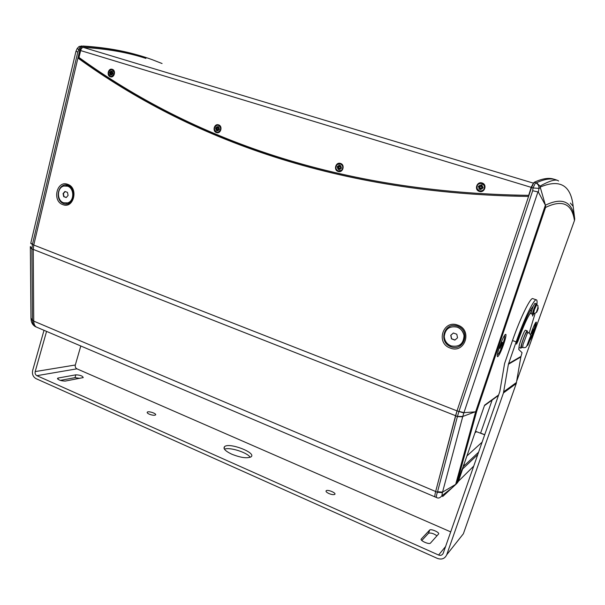 <?xml version="1.0" encoding="UTF-8"?>
<svg xmlns="http://www.w3.org/2000/svg" width="605" height="605" viewBox="0 0 605 605"><rect width="100%" height="100%" fill="white"/><g stroke="black" fill="none" stroke-linecap="round" stroke-linejoin="round"><path stroke-width="0.91" d="M455.943 484.34L457.524 482.14L463.853 464.731M498.626 394.959L484.62 405.138L462.25 469.336M499.67 346.363C502.808 337.885 504.895 333.899 505.939 334.421C506.173 335.866 505.387 339.254 503.579 344.585C501.046 351.565 499.072 355.611 497.665 356.716C496.796 356.451 497.461 352.995 499.67 346.363M530.494 335.178L531.583 331.85C534.056 325.15 535.652 321.905 536.37 322.117C536.514 323.206 535.796 326.057 534.215 330.655C532.377 335.737 530.925 338.959 529.844 340.335M480.612 433.089L484.711 434.715L480.612 433.089L492.152 400.041L480.612 433.089M570.333 203.061L573.147 206.313M540.227 187.058L540 186.128L536.537 182.725L535.508 182.816L533.028 187.951L539.017 188.397L540.371 187.716L540.227 187.058C559.973 178.8 570.946 185.236 573.154 206.358L574.727 218.972C572.33 201.533 562.559 196.943 545.415 205.193L538.321 192.012L539.017 188.397C539.07 185.674 537.898 183.807 535.508 182.816L534.026 182.37C542.632 178.369 549.469 177.394 554.543 179.428M540.371 187.709L545.415 205.193M79.134 46.456L77.19 48.476L79.739 50.328L33.759 245.04L77.916 58.057C190.598 139.672 338.271 193.721 528.566 196.428L457.025 410.886L531.545 187.497L533.028 187.951L532.68 190.734L538.321 192.012M463.823 413.003L463.959 412.648L458.968 411.377L457.425 416.429L462.78 416.459L463.823 413.003L457.025 410.886L435.653 491.517C434.829 494.716 434.647 496.523 435.116 496.939L436.81 497.658M534.026 182.37L531.545 187.497M545.521 205.76L545.559 207.454C562.355 199.279 571.99 203.651 574.455 220.553L574.727 218.972M442.739 496.478L441.862 495.813L442.399 492.682L437.355 492.243L435.653 491.517L455.573 415.695L457.388 416.641L437.544 491.759L442.565 492.115L456.132 484.121L457.062 482.593L476.725 411.249L462.78 416.459M456.132 484.121L442.709 496.501M437.544 491.759L437.355 492.243C436.386 495.374 436.167 497.166 436.681 497.605C438.383 498.543 440.107 497.945 441.862 495.813L452.714 487.32M442.399 492.682L442.595 492.099M537.996 191.732L463.952 412.648L475.795 411.831M457.388 416.641L462.696 416.792M162.072 63.525L152.445 59.766C132.782 52.461 109.686 48.007 83.135 46.404L81.531 45.95M76.011 51.107L77.78 52.166L78.688 50.011C79.406 47.523 80.541 46.214 82.083 46.086L79.149 46.449M79.739 50.328C80.457 47.84 81.592 46.532 83.135 46.404M75.98 51.221L30.81 243.074L32.466 244.299L77.78 52.166M30.386 246.522L31.906 248.874L32.428 244.511L30.757 243.399M30.265 247.135L31.899 249.063L33.237 249.396L33.759 245.04L32.466 244.299M30.923 318.139L32.458 320.083L31.899 249.063M35.695 326.768L35.34 326.617C33.623 325.694 32.678 323.683 32.504 320.582L30.953 318.865M31.067 319.599C31.384 322.805 32.806 325.142 35.34 326.617L435.116 496.939C434.647 496.523 434.829 494.716 435.653 491.517L33.744 321.111C33.819 324.174 34.727 326.171 36.489 327.108L36.852 327.26L36.489 327.108C34.727 326.171 33.819 324.174 33.744 321.111L33.237 249.396L33.744 321.111L32.458 320.083M532.778 184.336L531.833 186.658M65.181 191.543L63.381 193.592L64.017 196.64L66.293 197.472M33.237 249.396L33.759 245.04L457.025 410.886L455.573 415.695L33.237 249.396M77.916 58.057L78.968 58.299L79.142 57.581M80.639 49.822L80.457 51.327M478.094 407.195L476.899 408.042M453.432 333.015L450.884 335.223L451.625 338.762L454.983 339.995M457.675 326.11C444.471 321.263 437.74 342.044 450.899 346.778C464.05 351.8 471.008 330.822 457.675 326.11M449.492 327.562C457.017 325.203 461.91 327.918 464.164 335.714C464.451 339.791 462.923 342.922 459.588 345.107M68.1 185.342C58.322 181.734 53.943 200.157 63.699 203.651C73.447 207.386 77.962 188.813 68.1 185.342M65.741 185.833C73.954 185.334 75.905 200.875 67.896 202.902L65.945 203.182M531.523 186.567L530.767 189.819M533.391 183.149L83.354 47.424C106.956 48.786 127.806 52.438 145.903 58.398M83.354 47.424C82.121 47.53 81.214 48.581 80.639 50.57L531.19 187.353L528.694 195.339L514.432 195.082M528.528 195.339C338.8 192.67 191.467 138.832 79.005 57.483L80.639 50.57M528.694 195.339L530.562 189.758M531.19 187.353L532.944 183.988M216.499 132.571C212.09 131.361 214.23 123.299 218.556 124.864C222.995 126.067 220.817 134.159 216.499 132.571M479.364 191.407C473.98 189.955 476.816 181.152 482.087 182.982C487.501 184.427 484.628 193.267 479.364 191.407M338.142 171.449C333.302 170.111 335.752 161.732 340.502 163.433C345.364 164.764 342.884 173.181 338.142 171.449M110.397 76.79C106.336 75.723 108.234 67.896 112.22 69.31C116.296 70.369 114.375 78.227 110.397 76.79M112.038 69.696L112.349 69.772C115.298 72.577 114.973 74.831 111.373 76.54L110.836 76.457M339.783 163.751L340.524 163.894C343.269 165.513 343.655 167.653 341.666 170.315L339.087 171.154M481.149 183.292L484.325 185.41C485.18 188.707 483.917 190.605 480.544 191.112M218.125 125.205L218.639 125.318C221.68 127.791 221.543 130.105 218.239 132.253L217.18 132.268M479.515 190.946L477.126 188.737C476.581 185.009 478.184 183.239 481.935 183.451L484.227 185.402C484.991 189.259 483.425 191.104 479.515 190.946M480.355 186.295L481.02 186.204L480.914 184.759L482.003 185.092L481.504 186.643M481.618 186.869L482.692 187.368L482.465 188.057L481.504 187.807M481.036 188.087L481.761 189.236L481.036 188.087L480.536 189.637L479.447 189.297L480.37 188.208L479.81 187.111L479.198 187.051L479.417 186.363L480.529 186.393M482.465 188.057L481.262 187.966M482.79 188.442L483.145 187.338L482.692 187.368M483.145 187.338L482.079 187.308M481.141 185.448L481.724 185.606M479.198 187.051L479.81 187.111M480.491 186.484L479.689 185.16L480.196 186.431L478.668 185.954L479.417 186.363M479.447 189.297L479.946 187.754L478.684 188.284L479.833 187.527L479.583 187.195M479.689 185.16L480.415 186.31L481.058 186.068M480.914 184.759L480.756 186.045M481.761 189.236L481.247 188.155M482.775 186.113L481.724 186.688M478.684 188.284L479.946 187.754M216.613 132.147C213.557 129.606 213.724 127.292 217.112 125.197L218.443 125.288C221.483 127.768 221.354 130.075 218.042 132.223L216.613 132.147M218.246 128.404L219.176 127.693L218.246 128.404L219.388 128.895M216.877 129.213L217.301 129.198L217.036 128.721L215.561 128.646L215.826 127.632L217.082 128.033L216.65 126.891L217.656 128.063L218.087 127.179L217.634 126.498L218.534 126.785L218.148 128.2M219.343 129.168L218.473 129.281M217.8 129.523L218.413 130.551L217.8 129.523L217.422 130.937L216.529 130.657L217.278 130.211L217.301 129.198M219.222 129.523L217.982 129.41M219.146 129.727L219.502 128.797L218.881 128.85M216.529 130.657L216.908 129.236L215.887 129.75L217.036 128.721M215.561 128.646L216.598 128.744M216.65 126.891L217.255 127.92L218.034 127.746M217.634 126.498L217.528 127.67M218.413 130.551L218.019 129.591M219.176 127.693L218.246 128.237M215.887 129.75L216.908 129.236M338.271 171.003C335.457 169.287 335.132 167.101 337.295 164.454L340.365 163.879C343.118 165.498 343.504 167.638 341.515 170.3L338.271 171.003M341.144 166.398L340.229 166.965M339.246 169.105L338.195 169.445L338.634 167.978L337.499 168.485L338.929 167.895L338.641 167.388L337.151 167.328L337.461 166.277L338.838 166.715L338.369 165.52L339.375 166.723L339.813 165.8L339.465 165.127L340.449 165.437L340.01 166.912M340.524 167.502L341.228 167.615L341.038 168.273L339.806 168.175L340.267 169.37L339.609 168.288L339.178 169.763L338.195 169.445M340.547 167.993L341.182 168.613L341.228 167.615M341.492 167.555L340.675 167.555M339.813 165.8L340.222 165.891M337.499 168.485L338.641 167.388M337.151 167.328L338.293 167.449M338.369 165.52L338.936 166.549L339.753 166.39M339.465 165.127L339.329 166.345M340.267 169.37L339.829 168.349M110.496 76.381C107.539 73.53 107.879 71.277 111.532 69.613L112.114 69.719C115.071 72.532 114.746 74.786 111.139 76.487L110.496 76.381M111.963 72.729L112.81 72.025L111.963 72.729L113.022 73.228M111.895 71.912L111.388 70.906L112.212 71.163L111.872 72.54M112.893 73.802L112.341 73.598M111.562 73.818L112.129 74.801L111.562 73.818L111.229 75.194L110.405 74.944L111.297 74.324M112.878 74.067L113.12 73.084L112.878 74.067L111.728 73.704M113.12 73.084L112.159 73.008M110.503 73.084L109.497 73.023L110.965 73.122L110.503 73.084L110.889 72.396L110.481 71.307L111.055 72.282L111.796 72.139M110.405 74.944L110.738 73.568L109.807 74.082L110.45 73.092M109.497 73.023L109.739 72.04L111.108 72.729L111.759 72.396M111.388 70.906L111.297 72.04M112.129 74.801L111.781 73.893M112.81 72.025L112.099 72.592M110.481 71.307L110.889 72.396M111.479 72.456L111.01 72.252M109.807 74.082L110.738 73.568M480.62 188.957L480.067 188.76M216.537 128.668L216.673 128.109M338.732 166.927L339.276 166.7M338.089 167.335L338.263 166.723M338.891 168.954L338.929 167.895M110.647 72.547L111.108 72.729M110.738 73.553L111.207 73.576L110.965 73.122M456.594 483.697L458.318 481.353L463.974 464.383M464.201 464.474L463.43 465.2M456.344 483.947L457.524 482.14L461.857 469.714L462.636 468.966M484.681 434.798L475.5 431.305M457.32 482.979L458.424 481.255L462.923 468.134M535.039 323.584L535.236 323.531C536.053 323.66 532.506 334.346 530.555 337.643M533.103 328.817L532.854 330.912L531.44 333.536L533.103 328.817M532.309 330.723L532.854 330.912M67.578 186.196C74.453 188.261 74.445 201.185 67.586 202.902L63.593 202.788C56.62 200.648 56.84 187.482 63.896 186.03L67.578 186.196M64.947 191.46L67.465 192.375L68.1 195.43L66.217 197.563L63.706 196.633L63.064 193.592L64.947 191.46M457.214 327.161C461.101 328.765 463.377 331.638 464.027 335.79C463.475 343.98 459.157 347.353 451.073 345.894C446.906 344.109 444.637 340.97 444.259 336.486C445.235 328.825 449.553 325.717 457.214 327.161M453.395 333L456.798 334.24L457.539 337.787L454.877 340.093L451.481 338.845L450.74 335.306L453.395 333M503.897 336.418L504.51 336.07C505.954 336.478 499.692 353.94 497.915 354.447L497.522 353.827M501.825 342.521L502.4 342.271L501.689 345.009L499.821 348.268L501.825 342.521M500.88 344.714L501.689 345.009M499.934 347.83L500.403 348.004M450.256 348.049C435.366 343.164 443.102 319.274 457.773 325.135C472.891 329.99 464.867 354.129 450.256 348.049M62.86 204.634C51.841 201.094 56.862 179.919 67.73 184.336C78.9 187.845 73.704 209.217 62.86 204.634M520.572 196.307C334.641 192.125 189.857 138.606 78.968 58.299M46.562 331.396L35.188 371.591C34.833 373.459 35.4 374.82 36.882 375.682L438.595 555.035C440.765 555.776 442.315 555.163 443.246 553.204L499.813 391.564L504.585 363.514L512.488 340.554C520.542 317.292 530.887 296.405 532.967 298.696L536.28 299.83M536.869 304.731C537.232 301.948 537.119 300.337 536.537 299.914C534.525 297.652 524.24 318.585 516.163 341.878L508.397 364.255L503.451 392.955L446.732 554.755C444.864 558.672 441.756 559.89 437.415 558.415L36.043 378.647C33.078 376.915 31.952 374.185 32.662 370.464L44.006 330.307M531.137 313.776L531.296 311.923C527.991 315.984 523.582 325.664 518.054 340.955L516.511 344.116L517.131 341.394C523.93 322.578 529.314 310.834 533.262 306.16L534.911 303.317L536.31 303.801M533.655 313.904L532.513 316.06L532.695 314.214M421.292 538.987L429.716 529.988C431.342 528.664 440.069 532.634 438.549 534.018L430.374 543.207C428.612 544.621 419.59 540.424 421.292 538.987L421.14 539.418M436.946 535.833C433.838 533.58 431.055 532.695 428.612 533.164L421.806 540.492M328.938 493.544C326.496 492.364 325.596 491.419 326.224 490.7C327.895 489.294 336.788 493.166 334.709 494.398C333.552 494.905 331.631 494.625 328.938 493.544M36.882 375.682L76.926 368.831L450.71 531.878M149.238 414.153C152.105 415.257 154.184 415.537 155.477 414.985C157.255 413.805 148.709 410.81 147.325 412.118C146.841 412.648 147.484 413.328 149.238 414.153M58.262 378.004L57.619 378.254C58.186 379.97 60.719 380.916 65.219 381.089L83.218 377.588C82.628 375.947 80.17 375.024 75.837 374.828L58.262 378.004L57.914 379.229M231.813 454.211C240.669 457.705 247.052 458.605 250.962 456.896C257.049 452.979 229.507 442.24 224.621 446.573C222.852 448.517 225.241 451.065 231.813 454.211M224.455 449.19C229.454 446.83 247.453 452.51 250.19 457.304M60.266 380.401L75.02 377.664L79.792 378.352M446.732 554.755L463.377 533.776L516.246 383.547L520.852 356.965L522.047 352.692L518.75 349.448L519.052 347.036C518.931 344.124 524.739 329.128 525.541 330.269L527.258 330.882M80.798 345.984L75.315 365.004C74.975 366.751 75.512 368.029 76.926 368.831M529.209 332.977L535.002 313.798M519.226 347.58L519.052 347.036M521.828 347.293L520.943 348.2C519.665 347.89 526.365 329.695 527.318 330.897L527.356 332.137M533.065 313.715L532.536 314.26C531.757 314.078 535.758 303.097 536.34 303.808L536.37 304.557M531.296 311.923L533.262 306.16M521.389 347.134L521.722 344.139C523.817 337.318 525.548 333.264 526.917 331.979L528.157 332.425M529.678 338.898L530.161 338.535L529.511 340.933L527.885 344.071L529.678 338.898M528.921 340.721L529.511 340.933M532.801 313.617L533.799 309.231L536.106 304.466L536.741 304.686M537.656 308.86L536.688 312.074L537.512 309.125L538.102 308.043L537.989 308.981M536.9 310.857L537.278 310.993M458.318 481.353L457.062 482.593M476.725 411.249L545.559 207.454M574.455 220.553L516.791 380.916M557.258 180.335C552.244 177.9 545.332 178.694 536.537 182.725M532.68 190.734L458.968 411.377M475.575 411.997L455.694 484.318M442.542 492.122L462.689 416.792M545.286 205.473L475.651 411.748M484.439 405.66L498.452 395.443M83.067 46.048C104.536 47.402 123.7 50.684 140.564 55.879M480.922 184.956L481.92 185.259M482.979 187.331L482.646 188.344M480.559 189.441L479.576 189.131M478.532 187.074L478.858 186.053M478.668 185.954L478.305 187.058M218.307 129.281L218.768 129.273M217.679 126.687L218.465 126.929M219.229 129.81L219.502 128.797M217.437 130.763L216.658 130.506M215.766 128.653L216.008 127.731M339.496 165.316L340.373 165.589M341.356 167.555L341.069 168.523M339.201 169.574L338.324 169.287M337.363 167.343L337.643 166.383M112.023 73.576L112.56 73.613M111.441 71.095L112.152 71.299M111.237 75.035L110.533 74.801M109.702 73.039L109.921 72.139M217.013 129.606L217.513 129.704M338.74 168.356L339.155 168.432M110.844 73.916L111.32 74.037M458.424 481.255L473.723 466.115M462.734 468.875L477.761 454.582M462.349 460.11L463.566 459.006M466.909 455.966L482.109 442.157M474.94 432.908L476.551 431.577M504.525 391.185L515.876 382.904L515.589 384.024L504.215 392.38L504.525 391.185L503.761 391.738M438.595 555.035L445.59 546.519M518.054 340.955L517.373 340.713M429.595 530.086L428.491 533.27M515.876 382.904L516.541 382.421M515.589 384.024L516.246 383.547M504.215 392.395L503.451 392.955M520.996 356.405L508.548 363.65M520.852 356.965L508.397 364.255M512.488 340.554L516.163 341.878M35.188 371.591L75.315 365.004M75.837 374.828L75.02 377.664M521.344 347.119L522.629 347.58C527.401 348.004 526.116 346.937 529.988 337.469C531.213 335.684 530.615 334.013 528.21 332.44L527.053 333.922L523.015 344.608L522.682 347.595M527.749 343.769L529.904 338.036C532.718 333.302 526.1 350.847 527.749 343.769M533.436 313.836L536.204 312.611C537.414 309.934 538.019 307.635 538.004 305.722L536.711 304.686L534.457 309.465L533.436 313.836L532.771 313.609M537.074 310.161L538.216 307.711C538.669 308.467 535.145 316.007 537.074 310.161M535.765 322.382L536.37 322.117M497.257 355.869L497.665 356.716M504.85 334.898L505.939 334.421M558.589 181.008C557.235 179.715 553.446 178.626 540 186.128M476.438 411.529L456.646 483.395M545.619 206.827L476.498 411.483M83.036 46.041L89.124 46.464M76.049 51.168L77.069 48.74M30.356 247.521L30.968 318.003M111.993 73.568L112.379 73.583M112.122 73.001L112.606 73.19M217.255 127.92L217.656 128.063M111.048 72.29L111.494 72.464M478.615 452.147L463.551 466.349M531.508 311.151L530.146 310.683M429.716 529.988L428.612 533.164M326.224 490.7L326.012 491.336M224.054 448.403L224.621 446.573M57.49 378.707L57.619 378.254M147.174 412.625L147.325 412.118M519.173 347.557L520.943 348.2M531.107 313.761L532.536 314.26M531.553 310.978L530.237 310.524"/></g></svg>
